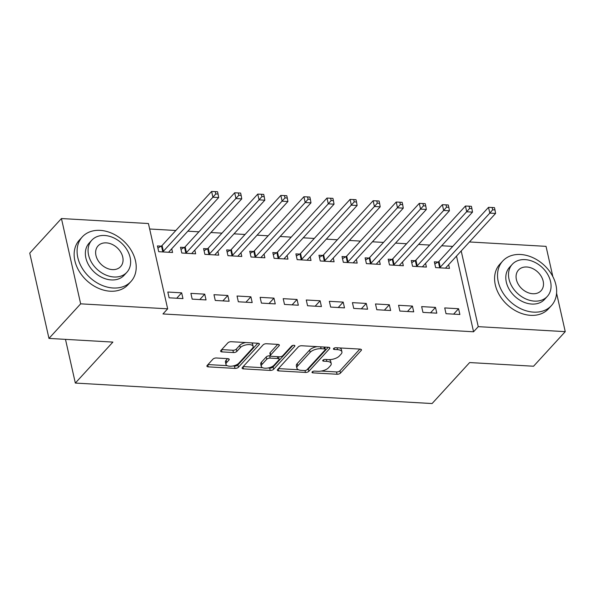<?xml version="1.0" encoding="UTF-8"?>
<svg xmlns="http://www.w3.org/2000/svg" width="595" height="595" viewBox="0 0 595 595"><rect width="100%" height="100%" fill="white"/><g stroke="black" fill="none" stroke-linecap="round" stroke-linejoin="round"><path stroke-width="0.89" d="M312.189 371.897A1.815 0.811 167.3 0 0 312.011 372.388A1.815 0.811 167.3 0 0 312.97 372.864L337.038 374.248A2.588 1.153 167.3 0 0 340.452 373.125L361.187 350.492A2.588 1.153 167.3 0 0 361.455 349.793A2.588 1.153 167.3 0 0 360.079 349.101L336.011 347.725A1.815 0.811 167.3 0 0 333.617 348.514A1.815 0.811 167.3 0 0 333.438 349.005A1.815 0.811 167.3 0 0 334.397 349.481L337.514 349.659A8.293 3.704 167.3 0 1 341.917 351.861A8.293 3.704 167.3 0 1 341.076 354.099L339.343 355.988A8.293 3.704 167.3 0 1 328.41 359.596L325.294 359.417A1.815 0.811 167.3 0 0 322.907 360.206A1.815 0.811 167.3 0 0 322.721 360.696A1.815 0.811 167.3 0 0 323.687 361.172L326.796 361.351A8.293 3.704 167.3 0 1 331.207 363.552A8.293 3.704 167.3 0 1 330.359 365.791L328.633 367.68A8.293 3.704 167.3 0 1 317.7 371.287L314.584 371.109A1.815 0.811 167.3 0 0 312.189 371.897M216.394 357.997A2.588 1.153 167.3 0 0 212.973 359.12L207.157 365.471A2.588 1.153 167.3 0 0 206.896 366.17A2.588 1.153 167.3 0 0 208.272 366.862L234.995 368.394A2.588 1.153 167.3 0 0 238.417 367.264L259.152 344.639A2.588 1.153 167.3 0 0 259.413 343.94A2.588 1.153 167.3 0 0 258.037 343.248L231.306 341.716A2.588 1.153 167.3 0 0 227.892 342.839L220.864 350.514A2.588 1.153 167.3 0 0 220.604 351.214A2.588 1.153 167.3 0 0 221.98 351.898L233.418 352.552A2.588 1.153 167.3 0 0 236.832 351.429L240.321 347.621A6.932 3.094 167.3 0 1 247.632 344.646A6.932 3.094 167.3 0 1 253.143 346.446A6.932 3.094 167.3 0 1 252.436 348.32L238.788 363.218A6.932 3.094 167.3 0 1 231.477 366.193A6.932 3.094 167.3 0 1 225.966 364.393A6.932 3.094 167.3 0 1 226.665 362.519L228.941 360.042A2.588 1.153 167.3 0 0 229.209 359.343A2.588 1.153 167.3 0 0 227.833 358.651L216.394 357.997M167.656 308.827L80.66 303.837L61.441 218.543L148.43 223.534L167.656 308.827L162.963 313.952L473.561 331.779L478.254 326.655L461.199 250.964M556.578 293.171L565.25 331.646L533.559 366.23L469.641 362.556L432.089 403.544L75.334 383.068L112.894 342.088L48.969 338.414L80.66 303.837M565.25 331.646L478.254 326.655M277.597 369.517A2.588 1.153 167.3 0 0 277.337 370.216A2.588 1.153 167.3 0 0 278.713 370.901L305.443 372.433A2.588 1.153 167.3 0 0 308.857 371.31L329.593 348.677A2.588 1.153 167.3 0 0 329.853 347.978A2.588 1.153 167.3 0 0 328.477 347.294L301.754 345.755A2.588 1.153 167.3 0 0 298.333 346.885L277.597 369.517M270.219 370.417L243.489 368.878A2.588 1.153 167.3 0 1 242.113 368.193A2.588 1.153 167.3 0 1 242.381 367.494L263.116 344.862A2.588 1.153 167.3 0 1 266.53 343.739L277.969 344.393A2.588 1.153 167.3 0 1 279.345 345.078A2.588 1.153 167.3 0 1 279.085 345.777L270.673 354.955A2.588 1.153 167.3 0 0 270.413 355.654A2.588 1.153 167.3 0 0 271.789 356.346L279.375 356.777A2.588 1.153 167.3 0 0 282.789 355.654L291.543 346.097A1.815 0.811 167.3 0 1 293.461 345.316A1.815 0.811 167.3 0 1 294.904 345.792A1.815 0.811 167.3 0 1 294.718 346.283L273.633 369.287A2.588 1.153 167.3 0 1 270.219 370.417L269.699 368.112L267.884 368.007M65.487 339.366L75.334 383.068M206.041 299.925L204.739 294.161L190.891 293.372L192.192 299.129L206.041 299.925M184.242 247.475L180.501 247.267L181.802 253.024L195.651 253.82L194.81 250.101M252.191 302.572L250.889 296.808L237.048 296.02L238.342 301.784L252.191 302.572M230.391 250.123L226.658 249.915L227.952 255.679L241.801 256.467L240.96 252.749M298.34 305.22L297.039 299.464L283.198 298.668L284.499 304.432L298.34 305.22M276.541 252.778L272.808 252.563L274.109 258.327L287.95 259.115L287.11 255.396M344.49 307.875L343.196 302.111L329.347 301.315L330.649 307.079L344.49 307.875M322.691 255.426L318.957 255.21L320.259 260.974L334.1 261.77L333.26 258.044M390.647 310.523L389.346 304.759L375.497 303.963L376.799 309.727L390.647 310.523M368.848 258.074L365.107 257.858L366.408 263.622L380.257 264.418L379.417 260.692M436.797 313.171L435.495 307.407L421.654 306.611L422.948 312.375L436.797 313.171M414.998 260.722L411.264 260.506L412.558 266.27L426.407 267.066L425.566 263.34M473.561 331.779L456.506 256.088M452.736 246.389L441.683 245.757M429.657 245.066L418.605 244.433M406.586 243.742L395.526 243.11M383.507 242.418L372.455 241.786M360.436 241.094L349.377 240.462M337.358 239.77L326.298 239.13M314.279 238.446L303.227 237.807M291.208 237.122L280.148 236.483M268.129 235.799L257.077 235.159M245.058 234.475L233.999 233.835M221.98 233.143L210.92 232.511M198.901 231.819L187.849 231.187M175.83 230.496L149.665 229.001M438.069 262.045L434.335 261.83L435.637 267.594L449.478 268.39L448.645 264.663M459.868 314.495L458.574 308.731L444.725 307.935L446.027 313.699L459.868 314.495M391.919 259.398L388.185 259.182L389.487 264.946L403.328 265.742L402.488 262.016M413.718 311.847L412.424 306.083L398.576 305.287L399.877 311.051L413.718 311.847M345.769 256.75L342.036 256.534L343.33 262.298L357.179 263.094L356.338 259.368M367.569 309.199L366.267 303.435L352.426 302.639L353.72 308.403L367.569 309.199M299.62 254.102L295.879 253.887L297.18 259.651L311.029 260.446L310.188 256.72M321.419 306.551L320.117 300.787L306.269 299.992L307.57 305.756L321.419 306.551M253.463 251.454L249.729 251.239L251.03 257.003L264.872 257.791L264.039 254.072M275.262 303.896L273.968 298.14L260.119 297.344L261.421 303.108L275.262 303.896M207.313 248.799L203.579 248.591L204.881 254.348L218.722 255.143L217.882 251.425M229.112 301.249L227.818 295.484L213.969 294.696L215.271 300.453L229.112 301.249M161.163 246.151L157.43 245.936L158.724 251.7L172.572 252.496L171.732 248.777M182.963 298.601L181.661 292.837L167.82 292.041L169.114 297.805L182.963 298.601M48.969 338.414L29.75 253.12L61.441 218.543M469.448 241.957L546.031 246.352L552.852 276.63M458.574 308.731L453.621 314.138M435.495 307.407L430.542 312.814M412.424 306.083L407.471 311.49M389.346 304.759L384.392 310.159M366.267 303.435L361.314 308.835M343.196 302.111L338.243 307.511M320.117 300.787L315.164 306.187M297.039 299.464L292.093 304.863M273.968 298.14L269.014 303.539M250.889 296.808L245.936 302.215M227.818 295.484L222.865 300.892M204.739 294.161L199.786 299.568M181.661 292.837L176.715 298.244M331.207 363.552L330.686 361.247A8.293 3.704 167.3 0 0 329.028 359.618M341.917 351.861L341.396 349.555A8.293 3.704 167.3 0 0 339.782 347.941M321.226 371.064L336.517 371.942A2.588 1.153 167.3 0 0 339.938 370.819L359.841 349.094M306.827 369.867A2.588 1.153 167.3 0 0 308.336 369.004L328.247 347.279M278.43 368.61L298.489 369.763M304.558 370.529A1.815 0.811 167.3 0 0 306.953 369.74L325.153 349.882A1.815 0.811 167.3 0 0 325.339 349.391A1.815 0.811 167.3 0 0 324.379 348.908L321.092 348.722A8.293 3.704 167.3 0 0 310.159 352.329L297.716 365.903A8.293 3.704 167.3 0 0 296.875 368.141A8.293 3.704 167.3 0 0 301.278 370.343L304.558 370.529M324.818 347.086A1.815 0.811 167.3 0 0 324.818 347.078L325.339 349.391M317.046 346.632A8.293 3.704 167.3 0 0 309.638 350.024L310.159 352.329M296.875 368.141L296.355 365.836A8.293 3.704 167.3 0 1 297.195 363.597L309.638 350.024M262.581 367.703L243.206 366.587M277.731 344.379L270.152 352.649A2.588 1.153 167.3 0 0 269.892 353.356L270.413 355.654M292.874 345.42L273.12 366.981L273.633 369.287M261.949 364.482A6.932 3.094 167.3 0 0 261.242 366.356A6.932 3.094 167.3 0 0 266.753 368.156A6.932 3.094 167.3 0 0 274.064 365.174L278.877 359.93A2.588 1.153 167.3 0 0 279.137 359.231A2.588 1.153 167.3 0 0 277.761 358.54L270.175 358.108A2.588 1.153 167.3 0 0 266.753 359.231L261.949 364.482L261.428 362.176A6.932 3.094 167.3 0 0 260.722 364.051L261.242 366.356M279.137 359.231L278.616 356.926A2.588 1.153 167.3 0 0 278.534 356.732M261.428 362.176L266.24 356.926A2.588 1.153 167.3 0 1 269.654 355.803L270.494 355.847M269.699 368.112A2.588 1.153 167.3 0 0 273.12 366.981M225.966 364.393L225.446 362.087A6.932 3.094 167.3 0 1 226.145 360.22L227.595 358.636M253.143 346.446L252.622 344.141A6.932 3.094 167.3 0 0 251.447 342.869M245.698 342.541A6.932 3.094 167.3 0 0 239.8 345.316L240.321 347.621M221.697 349.607L232.898 350.247A2.588 1.153 167.3 0 0 236.312 349.124L239.8 345.316M232.883 365.999L234.475 366.089A2.588 1.153 167.3 0 0 237.896 364.958L257.799 343.233M207.982 364.564L227.141 365.665M445.744 268.174L445.781 267.981A2.64 1.175 -12.7 0 1 446.049 267.49L495.583 213.441L489.811 213.107L488.51 207.35L438.984 261.398A2.64 1.175 -12.7 0 1 438.381 261.867L434.811 263.949M492.675 209.812L494.988 209.946L494.467 207.64L492.162 207.506L492.675 209.812L489.811 213.107L440.285 267.162A2.64 1.175 -12.7 0 1 439.675 267.631L439.37 267.81M494.988 209.946L495.583 213.441M488.51 207.35L492.162 207.506M422.673 266.85L422.703 266.657A2.64 1.175 -12.7 0 1 422.978 266.166L472.504 212.118L466.733 211.783L465.439 206.019L415.912 260.075A2.64 1.175 -12.7 0 1 415.303 260.543L411.74 262.626M469.604 208.488L471.909 208.622L471.389 206.316L469.083 206.182L469.604 208.488L417.207 265.839A2.64 1.175 -12.7 0 1 416.604 266.307L416.292 266.486M471.909 208.622L472.504 212.118M465.439 206.019L469.083 206.182M399.595 265.526L399.632 265.333A2.64 1.175 -12.7 0 1 399.899 264.842L449.426 210.794L443.662 210.459L442.36 204.695L392.834 258.751A2.64 1.175 -12.7 0 1 392.231 259.219L388.661 261.302M446.525 207.164L448.831 207.298L448.318 204.992L446.005 204.858L446.525 207.164L443.662 210.459L394.135 264.515A2.64 1.175 -12.7 0 1 393.526 264.983L393.221 265.162M448.831 207.298L449.426 210.794M442.36 204.695L446.005 204.858M520.588 254.496A33.008 24.856 42.5 0 0 502.753 261.019A33.008 24.856 42.5 0 0 502.582 292.264A33.008 24.856 42.5 0 0 533.581 312.13A33.008 24.856 42.5 0 0 551.416 305.614A33.008 24.856 42.5 0 0 551.587 274.362A33.008 24.856 42.5 0 0 520.588 254.496M502.753 261.019L499.815 264.217A33.008 24.856 42.5 0 0 499.651 295.47A33.008 24.856 42.5 0 0 530.643 315.335A33.008 24.856 42.5 0 0 548.486 308.812L551.416 305.614M547.303 296.422L544.604 299.367A23.763 17.895 -137.5 0 1 531.759 304.06A23.763 17.895 -137.5 0 1 509.446 289.758A23.763 17.895 -137.5 0 1 509.565 267.259L512.265 264.314A23.763 17.895 42.5 0 0 512.146 286.812A23.763 17.895 42.5 0 0 534.459 301.115A23.763 17.895 42.5 0 0 547.303 296.422A23.763 17.895 42.5 0 0 547.422 273.923A23.763 17.895 42.5 0 0 525.11 259.621A23.763 17.895 42.5 0 0 512.265 264.314M532.8 293.737A15.314 11.536 42.5 0 0 541.078 290.717A15.314 11.536 42.5 0 0 541.153 276.214A15.314 11.536 42.5 0 0 526.768 266.999A15.314 11.536 42.5 0 0 518.49 270.026A15.314 11.536 42.5 0 0 518.416 284.522A15.314 11.536 42.5 0 0 532.8 293.737M39.746 297.493A33.008 24.856 42.5 0 0 40.326 300.058M100.153 230.369A33.008 24.856 42.5 0 0 82.311 236.884A33.008 24.856 42.5 0 0 82.147 268.137A33.008 24.856 42.5 0 0 113.139 288.002A33.008 24.856 42.5 0 0 130.982 281.487A33.008 24.856 42.5 0 0 131.145 250.235A33.008 24.856 42.5 0 0 100.153 230.369M82.311 236.884L79.373 240.09A33.008 24.856 42.5 0 0 79.209 271.335A33.008 24.856 42.5 0 0 110.201 291.208A33.008 24.856 42.5 0 0 128.044 284.685L130.982 281.487M126.869 272.294L124.169 275.24A23.763 17.895 -137.5 0 1 111.317 279.933A23.763 17.895 -137.5 0 1 89.005 265.63A23.763 17.895 -137.5 0 1 89.124 243.132L91.823 240.187A23.763 17.895 42.5 0 0 91.704 262.685A23.763 17.895 42.5 0 0 114.017 276.987A23.763 17.895 42.5 0 0 126.869 272.294A23.763 17.895 42.5 0 0 126.988 249.796A23.763 17.895 42.5 0 0 104.668 235.494A23.763 17.895 42.5 0 0 91.823 240.187M112.358 269.609A15.314 11.536 42.5 0 0 120.636 266.59A15.314 11.536 42.5 0 0 120.711 252.087A15.314 11.536 42.5 0 0 106.334 242.872A15.314 11.536 42.5 0 0 98.056 245.891A15.314 11.536 42.5 0 0 97.974 260.394A15.314 11.536 42.5 0 0 112.358 269.609M376.516 264.202L376.553 264.009A2.64 1.175 -12.7 0 1 376.828 263.518L426.355 209.47L420.583 209.135L419.282 203.371L369.755 257.427A2.64 1.175 -12.7 0 1 369.153 257.895L365.583 259.978M423.454 205.84L425.76 205.974L425.239 203.668L422.933 203.535L423.454 205.84L371.057 263.183A2.64 1.175 -12.7 0 1 370.454 263.652L370.142 263.838M425.76 205.974L426.355 209.47M419.282 203.371L422.933 203.535M353.445 262.878L353.482 262.685A2.64 1.175 -12.7 0 1 353.75 262.194L403.276 208.146L397.505 207.811L396.211 202.047L346.684 256.103A2.64 1.175 -12.7 0 1 346.074 256.571L342.512 258.654M400.376 204.516L402.681 204.65L402.161 202.345L399.855 202.211L400.376 204.516L347.978 261.859A2.64 1.175 -12.7 0 1 347.376 262.328L347.071 262.514M402.681 204.65L403.276 208.146M396.211 202.047L399.855 202.211M330.366 261.555L330.404 261.354A2.64 1.175 -12.7 0 1 330.671 260.87L380.205 206.822L374.434 206.487L373.132 200.723L323.606 254.772A2.64 1.175 -12.7 0 1 323.003 255.24L319.433 257.323M377.297 203.192L379.61 203.326L379.089 201.021L376.776 200.887L377.297 203.192L374.434 206.487L324.907 260.536A2.64 1.175 -12.7 0 1 324.297 261.004L323.992 261.19M379.61 203.326L380.205 206.822M373.132 200.723L376.776 200.887M307.288 260.231L307.325 260.03A2.64 1.175 -12.7 0 1 307.6 259.546L357.126 205.498L351.355 205.163L350.061 199.399L300.534 253.448A2.64 1.175 -12.7 0 1 299.925 253.916L296.362 255.999M354.226 201.869L356.531 202.003L356.011 199.697L353.705 199.563L354.226 201.869L301.829 259.212A2.64 1.175 -12.7 0 1 301.226 259.68L300.914 259.866M356.531 202.003L357.126 205.498M350.061 199.399L353.705 199.563M284.217 258.907L284.254 258.706A2.64 1.175 -12.7 0 1 284.522 258.223L334.048 204.174L328.284 203.84L326.982 198.076L277.456 252.124A2.64 1.175 -12.7 0 1 276.853 252.592L273.284 254.675M331.147 200.545L333.453 200.679L332.94 198.373L330.627 198.239L331.147 200.545L328.284 203.84L278.757 257.888A2.64 1.175 -12.7 0 1 278.148 258.356L277.843 258.535M333.453 200.679L334.048 204.174M326.982 198.076L330.627 198.239M261.138 257.583L261.175 257.382A2.64 1.175 -12.7 0 1 261.45 256.899L310.977 202.843L305.205 202.516L303.904 196.752L254.377 250.8A2.64 1.175 -12.7 0 1 253.775 251.268L250.205 253.351M308.069 199.221L310.382 199.355L309.861 197.049L307.555 196.915L308.069 199.221L305.205 202.516L255.679 256.564A2.64 1.175 -12.7 0 1 255.076 257.033L254.764 257.211M310.382 199.355L310.977 202.843M303.904 196.752L307.555 196.915M238.067 256.259L238.097 256.058A2.64 1.175 -12.7 0 1 238.372 255.575L287.898 201.519L282.127 201.192L280.833 195.428L231.306 249.476A2.64 1.175 -12.7 0 1 230.696 249.945L227.134 252.027M284.998 197.897L287.303 198.031L286.783 195.725L284.477 195.591L284.998 197.897L232.6 255.24A2.64 1.175 -12.7 0 1 231.998 255.709L231.686 255.887M287.303 198.031L287.898 201.519M280.833 195.428L284.477 195.591M214.988 254.928L215.026 254.734A2.64 1.175 -12.7 0 1 215.293 254.251L264.82 200.195L259.056 199.868L257.754 194.104L208.228 248.152A2.64 1.175 -12.7 0 1 207.625 248.621L204.055 250.703M261.919 196.573L264.232 196.707L263.711 194.401L261.398 194.267L261.919 196.573L259.056 199.868L209.529 253.916A2.64 1.175 -12.7 0 1 208.919 254.385L208.614 254.563M264.232 196.707L264.82 200.195M257.754 194.104L261.398 194.267M191.91 253.604L191.947 253.411A2.64 1.175 -12.7 0 1 192.222 252.927L241.749 198.871L235.977 198.544L234.683 192.78L185.149 246.828A2.64 1.175 -12.7 0 1 184.547 247.297L180.984 249.379M238.848 195.249L241.154 195.383L240.633 193.078L238.327 192.944L238.848 195.249L186.451 252.592A2.64 1.175 -12.7 0 1 185.848 253.061L185.536 253.239M241.154 195.383L241.749 198.871M234.683 192.78L238.327 192.944M168.839 252.28L168.876 252.087A2.64 1.175 -12.7 0 1 169.144 251.596L218.67 197.547L212.906 197.22L211.604 191.456L162.078 245.504A2.64 1.175 -12.7 0 1 161.468 245.973L157.906 248.055M215.769 193.925L218.075 194.059L217.554 191.754L215.249 191.62L215.769 193.925L212.906 197.22L163.372 251.268A2.64 1.175 -12.7 0 1 162.77 251.737L162.465 251.916M218.075 194.059L218.67 197.547M211.604 191.456L215.249 191.62M312.673 371.54L312.97 372.864M334.1 348.157L334.397 349.481M323.382 359.849L323.687 361.172M326.38 359.477L326.796 361.351M337.09 347.785L337.514 349.659M360.912 349.272L361.187 350.492M339.938 370.819L340.452 373.125M336.517 371.942L337.038 374.248M329.318 347.458L329.593 348.677M308.336 369.004L308.857 371.31M305.012 370.529L305.443 372.433M278.244 368.811L278.713 370.901M323.955 347.034L324.379 348.908M320.668 346.84L321.092 348.722M297.195 363.597L297.716 365.903M243.02 366.795L243.489 368.878M278.81 344.565L279.085 345.777M270.152 352.649L270.673 354.955M294.525 345.427L294.718 346.283M277.337 356.665L277.761 358.54M269.654 355.803L270.175 358.108M266.24 356.926L266.753 359.231M228.666 358.822L228.941 360.042M226.145 360.22L226.665 362.519M236.312 349.124L236.832 351.429M232.898 350.247L233.418 352.552M221.511 349.808L221.98 351.898M258.877 343.419L259.152 344.639M237.896 364.958L238.417 367.264M234.475 366.089L234.995 368.394M207.796 364.772L208.272 366.862M438.984 261.398L440.285 267.162M438.381 261.867L439.675 267.631M415.912 260.075L417.207 265.839M415.303 260.543L416.604 266.307M392.834 258.751L394.135 264.515M392.231 259.219L393.526 264.983M369.755 257.427L371.057 263.183M369.153 257.895L370.454 263.652M346.684 256.103L347.978 261.859M346.074 256.571L347.376 262.328M323.606 254.772L324.907 260.536M323.003 255.24L324.297 261.004M300.534 253.448L301.829 259.212M299.925 253.916L301.226 259.68M277.456 252.124L278.757 257.888M276.853 252.592L278.148 258.356M254.377 250.8L255.679 256.564M253.775 251.268L255.076 257.033M231.306 249.476L232.6 255.24M230.696 249.945L231.998 255.709M208.228 248.152L209.529 253.916M207.625 248.621L208.919 254.385M185.149 246.828L186.451 252.592M184.547 247.297L185.848 253.061M162.078 245.504L163.372 251.268M161.468 245.973L162.77 251.737"/></g></svg>
